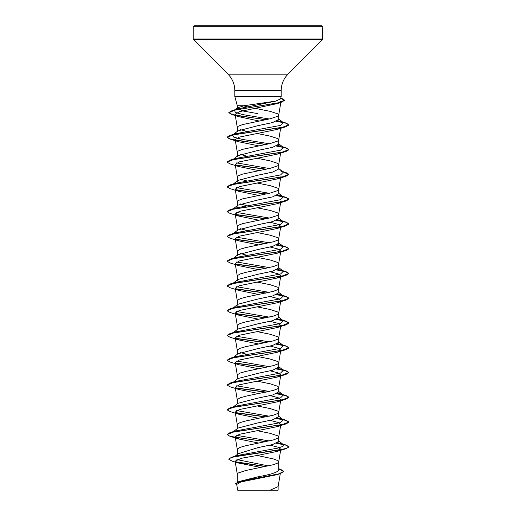 <?xml version="1.0" encoding="UTF-8"?>
<svg xmlns="http://www.w3.org/2000/svg" width="516" height="516" viewBox="0 0 516 516"><rect width="100%" height="100%" fill="white"/><g stroke="black" fill="none" stroke-linecap="round" stroke-linejoin="round"><path stroke-width="0.77" d="M258 25.8L321.894 25.8L322.822 26.729L193.178 26.729L194.106 25.8L258 25.8M258 113.675L243.371 111.075L237.302 108.476L237.734 107.799L244.036 105.728L237.296 105.728L234.812 96.46L234.812 90.597L281.188 90.597C281.285 84.224 283.548 78.748 287.993 74.175L322.552 39.616L322.822 26.729M244.036 105.728L275.66 101.13L280.523 98.924M280.53 98.924L281.188 96.46L234.812 96.46M281.026 101.252L278.692 115.191L277.692 116.306L270.171 118.783L242.617 124.562L238.308 126.214L237.412 127.039L237.296 131.844L237.921 130.883L258 125.652L272.648 122.556L278.704 119.46L278.704 115.068L277.692 113.83L270.171 111.353L254.859 108.276M237.296 482.163L237.296 474.204L238.308 472.966L245.829 470.489L273.383 464.71L277.692 463.058L278.588 462.233L278.588 461.407L277.692 460.582L273.383 458.93L257.149 455.467M278.704 468.773L280.672 469.392L283.858 471.353L278.724 473.901L238.966 481.538L258 476.797C270.558 474.585 277.46 472.366 278.704 470.147L278.704 461.82M235.154 456.15L238.186 453.732L258 447.636L272.648 444.534L278.704 441.444L278.704 437.052L277.692 435.814L270.171 433.337L257.181 430.705M237.296 454.441L237.412 449.023L240.069 447.372L245.829 445.721L273.383 439.942L277.692 438.29L278.704 437.052M232.664 432.221L237.908 428.093L258 422.868L272.635 419.772L278.704 416.676L278.704 412.284L277.692 411.046L270.171 408.569L257.181 405.937M237.296 428.583L237.412 424.255L240.069 422.604L245.829 420.953L273.383 415.174L277.692 413.522L278.704 412.284M233.471 406.821L237.915 403.325L258 398.1L272.635 395.004L278.704 391.908L278.704 387.516L277.692 386.278L270.171 383.801L257.181 381.169M237.296 403.815L237.412 399.487L240.069 397.836L245.829 396.185L273.383 390.406L277.692 388.754L278.704 387.516M237.928 378.563L258 373.332L272.648 370.23L278.704 367.14L278.704 362.748L277.692 361.51L270.171 359.033L257.181 356.401M237.296 379.047L237.412 374.719L240.069 373.068L245.829 371.417L273.383 365.638L277.692 363.986L278.704 362.748M233.471 357.285L237.915 353.789L258 348.564L272.642 345.468L278.704 342.372L278.704 337.98L277.692 336.742L270.171 334.265L257.181 331.633M237.296 354.279L237.412 349.951L240.069 348.3L245.829 346.649L273.383 340.87L277.692 339.218L278.704 337.98M237.296 329.988L237.921 329.027L258 323.796L272.635 320.7L278.704 317.604L278.704 313.212L277.692 311.974L270.171 309.497L257.181 306.865M237.296 329.511L237.412 325.183L240.069 323.532L245.829 321.881L273.383 316.102L277.692 314.45L278.704 313.212M270.158 271.784L278.143 273.828L280.807 275.873L278.588 288.857L277.692 289.682L273.383 291.334L245.829 297.113L240.069 298.764L237.412 300.415L237.296 305.22L237.921 304.259L258 299.028L272.642 295.932L278.704 292.836L278.704 288.444L277.692 287.206L270.171 284.729L257.181 282.097M270.158 247.016L278.137 249.06L280.814 251.105L278.588 264.089L277.692 264.914L273.383 266.566L245.829 272.345L240.069 273.996L237.412 275.647L237.296 280.452L237.921 279.491L258 274.26L272.642 271.164L278.704 268.068L278.704 263.676L277.692 262.438L270.171 259.961L257.181 257.329M270.152 222.248L278.124 224.292L280.814 226.337L278.588 239.321L277.692 240.146L273.383 241.798L245.829 247.577L240.069 249.228L237.412 250.879L237.296 255.684L237.915 254.723L258 249.492L272.635 246.396L278.704 243.3L278.704 238.908L277.692 237.67L270.171 235.193L257.181 232.561M258.819 220.177L238.831 216.101L235.199 213.953L239.437 211.399L277.189 203.717L280.814 201.569L278.692 214.263L277.692 215.378L270.171 217.855L242.617 223.634L238.308 225.286L237.412 226.111L237.296 230.916L237.921 229.955L258 224.724L272.642 221.628L278.704 218.532L278.704 214.14L277.692 212.902L270.171 210.425L257.181 207.793M258.819 195.409L238.831 191.333L235.199 189.191L239.437 186.631L277.189 178.949L280.801 176.807L278.692 189.495L277.692 190.61L270.171 193.087L242.617 198.866L238.308 200.518L237.412 201.343L237.296 206.148L237.921 205.187L258 199.956L272.648 196.86L278.704 193.764L278.704 189.372L277.692 188.134L270.171 185.657L257.181 183.025M258.819 170.641L238.818 166.565L235.186 164.417L239.43 161.863L277.182 154.181L280.794 152.039L278.692 164.727L277.692 165.842L270.171 168.319L242.617 174.098L238.308 175.75L237.412 176.575L237.296 181.38L237.915 180.419L258 175.188L272.642 172.092L278.704 168.996L278.704 164.604L277.692 163.366L270.171 160.889L257.181 158.257M258.819 145.873L238.824 141.797L235.186 139.655L239.437 137.095L277.176 129.413L280.807 127.271L278.692 139.959L277.692 141.074L270.171 143.551L242.617 149.33L238.308 150.982L237.412 151.807L237.296 156.612L237.915 155.651L258 150.42L272.635 147.324L278.704 144.228L278.704 139.836L277.692 138.598L270.171 136.121L257.181 133.489M250.35 404.596L249.738 404.473M250.35 355.06L249.738 354.937M246.706 354.279L240.43 352.563M250.35 330.292L249.738 330.169M250.35 305.524L249.738 305.401M250.35 280.756L249.738 280.633M250.35 255.988L249.738 255.865M246.706 255.207L240.43 253.491M250.35 231.22L249.738 231.097M246.706 230.439L240.437 228.723M246.706 205.671L240.437 203.955M250.35 181.69L249.738 181.561M246.706 180.903L240.43 179.187M250.35 156.922L249.738 156.793M246.706 156.135L240.43 154.419M250.35 132.154L249.738 132.025M246.706 131.367L240.437 129.651M283.858 471.353L280.265 473.675L276.957 474.694L240.869 481.976L236.721 484.46L237.676 490.2L270.023 490.2L278.111 486.64L280.285 473.669M258 447.636L258 455.331L241.585 458.24L235.103 461.149L238.308 462.994L260.877 467.457M250.647 107.444L250.054 107.322M247.254 106.722L243.565 105.832M278.124 486.511L278.124 490.2L270.023 490.2M278.704 440.967L283.336 444.605L283.058 446.346L277.969 448.088L237.147 455.518L231.69 457.215L228.73 459.195L232 461.085L238.308 463M236.915 459.601L268.468 465.922M278.704 469.734L278.704 470.147M228.73 459.195L230.884 457.686L237.102 456.17L285.961 448.707L288.96 446.959L286.599 448.301L279.891 449.849L231.69 457.215M235.528 461.749L265.843 466.477M238.966 481.538L235.56 483.711L236.857 485.266M235.973 462.052L265.263 466.599M278.704 469.057L283.845 471.456M280.265 473.675L240.25 481.357L235.56 483.918M281.007 101.252L277.047 103.626L239.295 111.688L235.103 114.378L239.063 116.745L259.193 121.034M280.814 226.337L277.176 228.485L239.443 236.16L235.199 238.721L238.818 240.869L258.819 244.945M280.814 251.105L277.169 253.253L239.443 260.935L235.199 263.489L238.818 265.637L258.819 269.713M280.807 275.873L277.169 278.021L239.43 285.703L235.186 288.257L238.818 290.405L258.819 294.481M270.158 296.552L278.137 298.596L280.801 300.641L277.163 302.789L239.437 310.471L235.186 313.025L238.824 315.173L258.819 319.249M270.158 321.32L278.13 323.364L280.807 325.409L277.182 327.557L239.43 335.232L235.186 337.793L238.831 339.941L258.819 344.017M270.158 346.088L278.124 348.132L280.801 350.177L277.182 352.325L239.43 360.007L235.186 362.561L238.818 364.709L258.819 368.785M270.158 370.856L278.13 372.9L280.807 374.945L277.189 377.093L239.437 384.768L235.199 387.329L238.837 389.477L258.819 393.553M270.152 395.624L278.124 397.668L280.814 399.713L277.182 401.854L239.437 409.536L235.199 412.097L238.824 414.245L258.819 418.321M270.152 420.392L278.124 422.436L280.814 424.481L277.176 426.629L239.45 434.304L235.199 436.865L238.818 439.013L258.819 443.089M270.158 445.16L278.143 447.204L280.814 449.249L277.176 451.397L258 455.331M283.336 444.605L277.769 442.618M269.294 440.967L236.625 435.343M232.78 432.137L233.316 431.815M227.053 434.472L230.039 432.614L235.554 430.95L280.562 422.617L283.336 419.837L277.769 417.85M269.294 416.199L236.625 410.575M232.78 407.369L233.316 407.047M227.053 409.704L230.039 407.853L235.554 406.182L280.562 397.842L283.336 395.069L277.769 393.082M269.294 391.431L236.625 385.807M238.831 389.477L230.033 386.787L227.04 385.039L230.039 383.085L235.554 381.414L280.562 373.074L283.336 370.301L277.769 368.314M269.294 366.663L236.625 361.039M238.818 364.709L230.033 362.019L227.04 360.271L230.033 358.317L235.554 356.646L280.562 348.313L283.336 345.533L277.769 343.546M269.294 341.895L236.631 336.271M227.053 335.4L230.033 333.549L235.554 331.878L280.562 323.545L283.336 320.765L277.769 318.778M269.294 317.127L236.631 311.509M238.824 315.173L230.033 312.483L227.04 310.735L230.033 308.781L235.554 307.11L280.562 298.777L283.336 295.997L277.769 294.01M269.294 292.359L236.625 286.735M232.78 283.529L233.316 283.207M227.053 285.864L230.033 284.013L235.554 282.349L280.556 274.009L283.336 271.229L277.769 269.242M269.294 267.591L236.625 261.967M227.053 261.096L230.033 259.245L235.548 257.581L280.556 249.241L283.336 246.461L277.776 244.481M269.294 242.823L236.625 237.199M232.78 233.993L235.548 232.813L280.556 224.473L283.336 221.693L277.776 219.713M269.294 218.055L236.625 212.431M237.915 205.181L232.664 209.309L235.554 208.045L280.556 199.705L283.336 196.925L277.769 194.938M269.294 193.287L236.625 187.663M237.908 180.419L232.664 184.541L235.554 183.27L280.562 174.937L283.336 172.157L280.446 170.886M269.294 168.519L236.625 162.895M237.908 155.651L232.664 159.773L235.554 158.502L280.562 150.169L283.336 147.389L278.704 143.751M280.446 146.118L277.769 145.409M269.294 143.751L242.21 139.378L233.806 137.191L232.664 135.005L235.554 133.734L280.562 125.401L283.336 122.621L277.769 120.641M269.262 118.99L243.055 114.649L235.354 112.475L234.528 110.301L237.702 108.908L275.66 101.13M288.96 446.753L285.961 444.998L276.808 443.134M266.262 441.625L235.444 437.342M230.039 432.614L282.175 424.642L288.96 421.985L285.961 420.237L276.815 418.366M266.262 416.857L235.438 412.574M230.039 407.853L282.175 399.874L288.96 397.217L285.961 395.469L276.815 393.598M266.262 392.089L235.438 387.806M230.039 383.085L282.175 375.106L288.96 372.449L285.961 370.701L276.808 368.83M266.262 367.321L235.425 363.032M230.033 358.317L282.175 350.338L288.96 347.681L285.967 345.933L276.808 344.062M266.262 342.553L235.431 338.27M230.033 333.549L282.181 325.57L288.96 322.913L285.967 321.165L276.815 319.294M266.262 317.785L235.438 313.502M230.033 308.781L282.181 300.802L288.96 298.145L285.967 296.397L276.808 294.526M266.262 293.017L235.431 288.734M230.033 284.013L282.181 276.034L288.96 273.377L285.967 271.629L276.808 269.758M266.262 268.249L235.451 263.966M230.033 259.245L282.181 251.266L288.96 248.609L285.961 246.861L276.815 244.99M266.262 243.481L235.438 239.198M227.053 236.328L230.039 234.477L282.181 226.498L288.96 223.841L285.961 222.093L276.815 220.222M266.262 218.713L235.438 214.43M227.053 211.56L230.039 209.709L282.181 201.73L288.96 199.073L285.961 197.325L276.808 195.454M266.262 193.945L235.431 189.662M227.053 186.792L230.039 184.941L282.181 176.962L288.96 174.305L285.961 172.557L282.865 171.789M266.262 169.177L235.425 164.894M227.053 162.024L230.039 160.173L282.175 152.194L288.96 149.537L285.961 147.789L276.815 145.918M266.262 144.409L239.263 140.784L230.265 138.965L227.04 137.153L230.039 135.405L282.175 127.426L288.96 124.769L285.961 123.021L276.808 121.15M266.23 119.648L240.256 116.074L231.839 114.288L228.859 112.494L232.103 110.611L278.801 102.749L284.555 100.123L281.704 98.304M288.96 446.959L285.658 445.121L276.466 443.283M265.65 441.748L230.039 436.323L227.04 434.575L233.819 431.918L285.961 423.939L288.96 422.191L285.664 420.353L276.466 418.515M265.65 416.98L235.702 412.826M238.824 414.245L230.039 411.555L227.04 409.807L233.819 407.15L285.961 399.171L288.96 397.423L285.664 395.585L276.466 393.747M265.65 392.212L235.696 388.058M227.04 385.039L233.819 382.382L285.967 374.403L288.96 372.655L285.664 370.817L276.466 368.979M265.65 367.444L235.696 363.29M227.04 360.271L233.819 357.614L285.967 349.635L288.96 347.887L285.658 346.049L276.466 344.211M265.65 342.676L235.702 338.522M238.831 339.941L230.033 337.251L227.04 335.503L233.819 332.846L285.967 324.867L288.96 323.119L285.658 321.281L276.466 319.443M265.65 317.908L235.709 313.76M227.04 310.735L233.825 308.071L285.967 300.099L288.96 298.351L285.658 296.513L276.466 294.675M265.65 293.14L235.702 288.986M238.818 290.405L230.033 287.715L227.04 285.967L233.825 283.303L285.961 275.331L288.96 273.583L285.658 271.745L276.466 269.907M265.65 268.372L235.715 264.224M238.818 265.637L230.039 262.947L227.04 261.199L233.825 258.535L285.961 250.563L288.96 248.815L285.658 246.977L276.473 245.145M265.65 243.604L235.702 239.45M238.818 240.869L230.039 238.179L227.04 236.431L233.825 233.774L285.961 225.795L288.96 224.047L285.658 222.209L276.473 220.377M265.65 218.836L235.696 214.682M238.831 216.101L230.039 213.411L227.04 211.663L233.819 209.006L285.961 201.027L288.96 199.279L285.658 197.441L276.466 195.603M265.65 194.074L235.689 189.914M238.831 191.339L230.039 188.643L227.04 186.895L233.819 184.238L285.961 176.259L288.96 174.511L283.232 172.073M265.65 169.306L235.696 165.146M238.818 166.565L230.039 163.875L227.04 162.127L233.819 159.47L285.961 151.491L288.96 149.743L285.664 147.905L276.466 146.073M265.65 144.538L230.039 139.107L227.04 137.359L233.819 134.702L285.961 126.723L288.96 124.975L285.664 123.137L276.466 121.305M265.617 119.776L231.865 114.5L228.859 112.701L234.941 110.095L281.375 102.265L284.555 100.33L280.71 98.246M234.812 90.597C234.715 84.224 232.452 78.748 228.007 74.175L193.178 38.958L322.822 38.958M193.448 39.616L322.552 39.616M228.007 74.175L287.993 74.175M281.188 96.46L281.188 90.597M237.296 108.476L237.296 105.728M235.103 114.378L237.308 127.575M235.186 139.655L237.308 152.343M235.186 164.423L237.308 177.111M235.186 189.191L237.308 201.879M235.186 213.959L237.308 226.647M235.186 238.727L237.308 251.415M235.186 263.495L237.308 276.183M235.186 288.263L237.308 300.951M280.814 300.647L278.692 313.335M235.186 313.025L237.308 325.719M280.814 325.415L278.692 338.103M235.186 337.799L237.308 350.487M280.814 350.183L278.692 362.871M235.186 362.561L237.308 375.255M280.814 374.951L278.692 387.639M235.186 387.335L237.308 400.023M280.814 399.713L278.692 412.407M235.186 412.103L237.308 424.791M280.814 424.481L278.692 437.175M235.186 436.871L237.308 449.559M280.814 449.249L278.692 461.943M235.103 461.149L237.308 474.327M280.446 443.334L285.961 444.998M280.446 418.566L285.961 420.237M280.446 393.798L285.961 395.469M280.446 369.03L285.961 370.701M280.446 344.262L285.967 345.933M280.446 319.494L285.967 321.165M280.446 294.726L285.967 296.397M280.452 269.965L285.967 271.629M280.452 245.197L285.961 246.861M235.548 232.813L230.039 234.477M280.452 220.429L285.961 222.093M235.554 208.045L230.039 209.709M280.446 195.654L285.961 197.325M235.554 183.27L230.039 184.941M282.529 171.525L285.961 172.557M235.554 158.502L230.039 160.173M282.529 146.757L285.961 147.789M235.554 133.734L230.039 135.405M282.529 121.989L285.961 123.021M237.702 108.908L232.103 110.611M283.336 419.837L278.704 416.199M283.336 395.069L278.704 391.431M233.471 382.053L237.915 378.557M283.336 370.301L278.704 366.663M283.336 345.533L278.704 341.895M233.471 332.517L237.915 329.021M283.336 320.765L278.704 317.127M233.471 307.749L237.921 304.253M283.336 295.997L278.704 292.359M233.471 282.981L237.915 279.485M283.336 271.229L278.704 267.591M233.471 258.213L237.915 254.717M283.336 246.461L278.704 242.823M233.471 233.445L237.915 229.949M283.336 221.693L278.704 218.055M283.336 196.925L278.704 193.287M283.336 172.157L278.704 168.519M232.664 135.005L237.915 130.877M283.336 122.621L278.704 118.983M234.528 110.301L237.734 107.799M277.047 103.632L281.375 102.265M239.063 116.745L231.865 114.5M277.176 129.413L285.961 126.723M238.824 141.797L230.039 139.107M277.182 154.181L285.961 151.491M277.189 178.949L285.961 176.259M277.189 203.717L285.961 201.027M277.176 228.485L285.961 225.795M277.169 253.253L285.961 250.563M277.169 278.027L285.961 275.331M277.163 302.795L285.967 300.099M277.182 327.557L285.967 324.867M277.182 352.325L285.967 349.635M277.182 377.093L285.967 374.403M277.182 401.861L285.961 399.171M277.176 426.629L285.961 423.939M238.818 439.013L230.039 436.323M277.176 451.397L285.961 448.707M193.178 38.958L193.178 26.729"/></g></svg>
